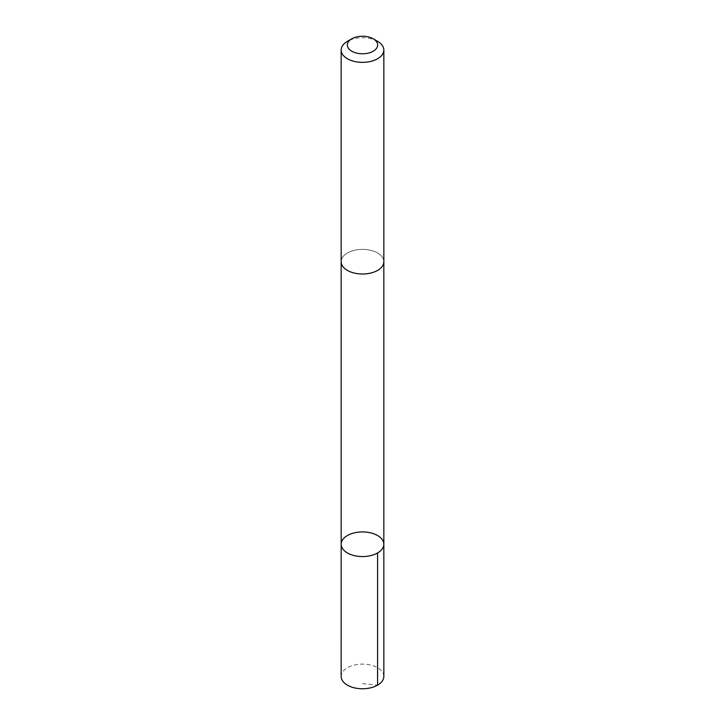 <?xml version="1.0" encoding="UTF-8"?>
<svg xmlns="http://www.w3.org/2000/svg" width="725" height="725" viewBox="0 0 725 725"><rect width="100%" height="100%" fill="white"/><g stroke="black" fill="none" stroke-linecap="round" stroke-linejoin="round"><path stroke-width="0.54" stroke-dasharray="3.62 2.72" d="M383.842 676.443A21.342 12.325 0 0 0 361.594 664.127A21.342 12.325 0 0 0 341.158 676.443M361.594 249.391A21.333 12.316 0 0 0 341.167 261.689A21.333 12.316 0 0 0 363.406 273.996A21.333 12.316 0 0 0 383.833 261.689A21.333 12.316 0 0 0 361.594 249.391M341.167 544.248A21.333 12.316 180 0 1 361.594 531.942A21.333 12.316 180 0 1 383.833 544.248M383.833 262.051L383.833 261.689A21.342 12.325 0 0 0 362.5 249.373A21.342 12.325 0 0 0 341.158 261.689L341.167 262.051M377.589 41.334A21.342 12.325 0 0 0 347.411 41.334M362.5 683.657L377.589 685.152"/><path stroke-width="1.09" d="M361.594 531.942A21.333 12.316 180 0 1 383.833 544.248A21.333 12.316 180 0 1 362.5 556.564A21.333 12.316 180 0 1 341.167 544.248A21.333 12.316 180 0 1 361.594 531.942M341.158 676.443A21.342 12.325 0 0 0 363.406 688.75A21.342 12.325 0 0 0 383.842 676.443L383.833 544.248A21.333 12.316 180 0 1 362.5 556.564A21.333 12.316 180 0 1 341.167 544.248L341.158 676.443M351.77 38.815L347.411 41.334A21.342 12.325 0 0 0 341.158 50.043L341.158 261.689A21.342 12.325 0 0 0 363.406 274.005A21.342 12.325 0 0 0 383.842 261.689L383.842 50.043A21.342 12.325 0 0 0 377.589 41.334L373.23 38.815A15.18 8.763 0 0 0 351.77 38.815A15.18 8.763 0 0 0 348.598 48.539A15.18 8.763 0 0 0 363.143 53.768A15.18 8.763 0 0 0 376.647 48.194A15.18 8.763 0 0 0 373.23 38.815M341.158 50.043A21.342 12.325 0 0 0 363.406 62.35A21.342 12.325 0 0 0 383.842 50.043M377.589 685.152L377.589 552.957M341.167 262.051L341.167 544.248M383.833 262.051L383.833 544.248"/></g></svg>
